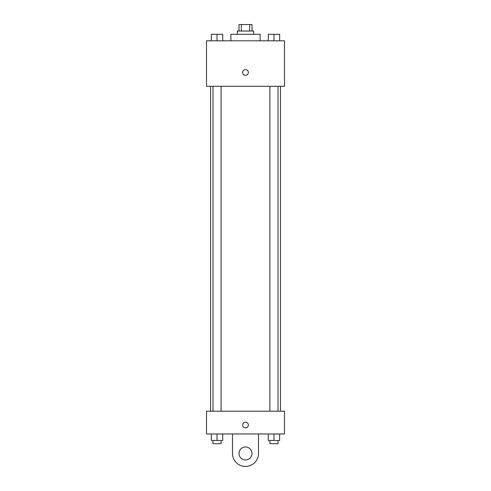 <?xml version="1.0" encoding="UTF-8"?>
<svg xmlns="http://www.w3.org/2000/svg" width="491" height="491" viewBox="0 0 491 491"><rect width="100%" height="100%" fill="white"/><g stroke="black" fill="none" stroke-linecap="round" stroke-linejoin="round"><path stroke-width="0.74" d="M241.333 31.05L241.333 24.55L239 24.55L239 31.05M241.333 24.55L252 24.55L252 31.05M249.667 31.05L249.667 24.55M237.374 34.296L237.374 31.05L253.626 31.05L253.626 34.296M260.12 40.796L260.12 34.296L230.88 34.296L230.88 40.796M206.508 40.796L284.492 40.796L284.492 86.287L206.508 86.287L206.508 40.796M245.5 75.319A2.842 2.842 0 0 1 243.039 71.054A2.842 2.842 0 0 1 247.961 71.054A2.842 2.842 0 0 1 245.5 75.319M206.508 411.213L284.492 411.213L284.492 433.958L206.508 433.958L206.508 411.213L284.492 411.213M268.276 40.796L268.276 34.296L279.649 34.296L279.649 40.796L279.649 34.296M273.966 40.796L273.966 34.296M278.023 34.296L269.903 34.296M211.351 40.796L211.351 34.296L222.724 34.296L222.724 40.796L222.724 34.296M217.034 40.796L217.034 34.296M221.097 34.296L212.977 34.296M268.276 433.958L268.276 440.458L279.649 440.458L279.649 433.958L279.649 440.458M273.966 440.458L273.966 433.958M278.023 440.458L278.023 443.704L269.903 443.704L269.903 440.458M211.351 433.958L211.351 440.458L222.724 440.458L222.724 433.958L222.724 440.458M217.034 440.458L217.034 433.958M221.097 440.458L221.097 443.704L212.977 443.704L212.977 440.458M242.658 425.022A2.842 2.842 0 0 1 246.924 422.561A2.842 2.842 0 0 1 246.924 427.483A2.842 2.842 0 0 1 242.658 425.022M258.499 433.958L258.499 453.451A12.999 12.999 0 0 1 245.5 466.45A12.999 12.999 0 0 1 232.501 453.451L232.501 433.958M245.5 459.95A6.5 6.5 0 0 1 239.872 450.204A6.5 6.5 0 0 1 251.128 450.204A6.5 6.5 0 0 1 245.5 459.95M280.459 411.213L280.459 86.287M210.541 411.213L210.541 86.287M269.903 86.287L269.903 411.213M278.023 86.287L278.023 411.213M221.097 411.213L221.097 86.287M212.977 411.213L212.977 86.287"/></g></svg>
